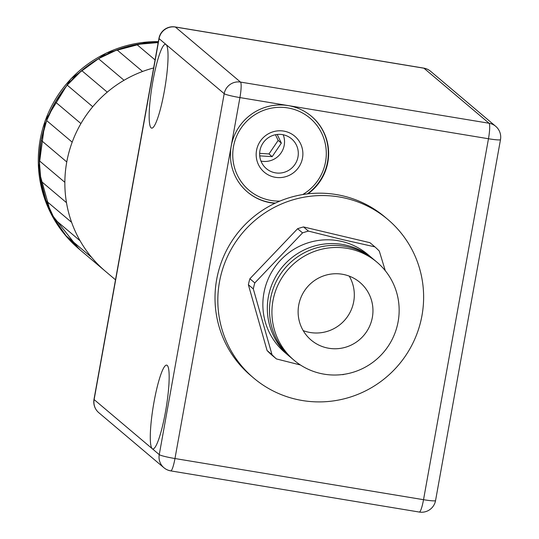 <?xml version="1.0" encoding="UTF-8"?>
<svg xmlns="http://www.w3.org/2000/svg" width="539" height="539" viewBox="0 0 539 539"><rect width="100%" height="100%" fill="white"/><g stroke="black" fill="none" stroke-linecap="round" stroke-linejoin="round"><path stroke-width="0.81" d="M275.436 134.737L278.158 140.41L268.981 153.945L259.65 153.359M268.981 153.945L272.175 156.64L259.724 155.859M349.245 276.123A37.764 37.171 -49.8 0 1 346.786 317.592A37.764 37.171 -49.8 0 1 307.742 332.011A37.764 37.171 -49.8 0 1 303.188 330.616M253.687 378.055L250.878 375.676A103.859 102.215 -49.8 0 1 274.93 203.297A103.859 102.215 -49.8 0 1 279.896 201.087A103.859 102.215 -49.8 0 1 302.716 194.559A103.859 102.215 -49.8 0 1 308.072 193.818A103.859 102.215 -49.8 0 1 343.087 195.927A103.859 102.215 -49.8 0 1 384.954 217.028L387.763 219.407A103.859 102.215 -49.8 0 1 412.079 344.778A103.859 102.215 -49.8 0 1 295.554 399.156A103.859 102.215 -49.8 0 1 253.687 378.055A103.859 102.215 -49.8 0 1 229.371 252.683A103.859 102.215 -49.8 0 1 345.897 198.298A103.859 102.215 -49.8 0 1 387.763 219.407M279.896 201.087A47.21 46.462 -49.8 0 1 232.76 153.959A47.21 46.462 -49.8 0 1 281.843 107.328A47.21 46.462 -49.8 0 1 326.156 157.132A47.21 46.462 -49.8 0 1 302.716 194.559M256.234 152.732A23.575 23.204 130.2 0 0 289.584 175.175A23.575 23.204 130.2 0 0 292.751 134.689A23.575 23.204 130.2 0 0 256.234 152.732M259.697 152.524A19.519 19.209 -49.8 0 1 291.572 138.833A19.519 19.209 -49.8 0 1 286.35 171.537A19.519 19.209 -49.8 0 1 259.697 152.524M283.211 134.757A19.519 19.209 -49.8 0 1 260.964 161.073M311.36 116.208A49.568 48.786 -49.8 0 1 328.17 157.011A49.568 48.786 -49.8 0 1 307.25 193.912M275.389 203.082A49.568 48.786 -49.8 0 1 247.367 191.924M278.158 140.41L281.351 143.105L272.175 156.64M277.201 134.46L281.351 143.105M158.196 42.561L136.751 44.434L117.024 49.891L98.489 58.69L81.712 70.562L67.2 85.135L55.389 101.979L46.644 120.574L41.233 140.362L39.313 160.737L40.944 181.084L46.084 200.777L54.567 219.225L66.142 235.86L80.452 250.19L105.213 271.11M80.452 250.19A118.021 116.154 -49.8 0 1 80.062 249.86A118.021 116.154 -49.8 0 1 66.142 235.86L91.684 257.447A118.021 116.154 130.2 0 0 105.604 271.447L115.508 279.815M66.142 235.86A118.021 116.154 -49.8 0 1 54.567 219.225L80.109 240.805A118.021 116.154 130.2 0 0 91.684 257.447M54.567 219.225A118.021 116.154 -49.8 0 1 46.084 200.777L71.626 222.358A118.021 116.154 130.2 0 0 80.109 240.805M46.084 200.777A118.021 116.154 -49.8 0 1 40.944 181.084L66.486 202.664A118.021 116.154 130.2 0 0 71.626 222.358M40.944 181.084A118.021 116.154 -49.8 0 1 39.313 160.737L64.855 182.323A118.021 116.154 130.2 0 0 66.486 202.664M39.313 160.737A118.021 116.154 -49.8 0 1 41.233 140.362L66.769 161.949A118.021 116.154 130.2 0 0 64.855 182.323M41.233 140.362A118.021 116.154 -49.8 0 1 46.644 120.574L72.186 142.161A118.021 116.154 130.2 0 0 66.769 161.949M46.644 120.574A118.021 116.154 -49.8 0 1 55.389 101.979L80.931 123.566A118.021 116.154 130.2 0 0 72.186 142.161M55.389 101.979A118.021 116.154 -49.8 0 1 67.2 85.135L92.735 106.722A118.021 116.154 130.2 0 0 80.931 123.566M67.2 85.135A118.021 116.154 -49.8 0 1 81.712 70.562L107.254 92.142A118.021 116.154 130.2 0 0 92.735 106.722M81.712 70.562A118.021 116.154 -49.8 0 1 98.489 58.69L124.031 80.277A118.021 116.154 130.2 0 0 107.254 92.142M98.489 58.69A118.021 116.154 -49.8 0 1 117.024 49.891L142.565 71.478A118.021 116.154 130.2 0 0 124.031 80.277M117.024 49.891A118.021 116.154 -49.8 0 1 136.751 44.434L155.07 59.917M136.751 44.434A118.021 116.154 -49.8 0 1 157.065 42.473L158.062 43.309M157.065 42.473A118.021 116.154 -49.8 0 1 158.21 42.466M153.622 67.961A118.021 116.154 130.2 0 0 142.565 71.478M385.304 270.74L379.308 251.093A74.591 73.412 -49.8 0 0 374.895 246.869L369.956 242.698L303.524 226.939L308.463 231.11L342.339 239.552L374.895 246.869M267.081 350.532L248.378 284.747L253.31 288.917L272.013 354.709L267.081 350.532A74.591 73.412 -49.8 0 0 271.488 354.763L276.426 358.934L300.445 364.991M342.265 374.558L342.858 374.686A74.591 73.412 -49.8 0 0 344.509 374.241M254.812 282.921L249.88 278.751L297.609 228.718L302.547 232.888L254.812 282.921A74.591 73.412 -49.8 0 0 253.31 288.917M297.609 228.718A74.591 73.412 -49.8 0 1 303.524 226.939M302.547 232.888A74.591 73.412 -49.8 0 1 308.463 231.11M248.378 284.747A74.591 73.412 -49.8 0 1 249.88 278.751M276.426 358.934A74.591 73.412 -49.8 0 1 272.013 354.709M290.595 357.303A64.202 63.191 -49.8 0 1 289.497 356.4L285.03 352.621A64.202 63.191 -49.8 0 1 269.999 275.119A64.202 63.191 -49.8 0 1 342.029 241.499A64.202 63.191 -49.8 0 1 367.915 254.549L372.382 258.322A64.202 63.191 -49.8 0 1 373.46 259.252M344.69 274.728A37.764 37.171 -49.8 0 1 359.917 282.402A37.764 37.171 -49.8 0 1 368.757 327.995A37.764 37.171 -49.8 0 1 326.385 347.77A37.764 37.171 -49.8 0 1 311.158 340.096A37.764 37.171 -49.8 0 1 302.318 294.503A37.764 37.171 -49.8 0 1 344.69 274.728M319.977 373.332A64.202 63.191 -49.8 0 1 294.092 360.281A64.202 63.191 -49.8 0 1 279.061 282.78A64.202 63.191 -49.8 0 1 351.098 249.166A64.202 63.191 -49.8 0 1 376.983 262.21A64.202 63.191 -49.8 0 1 392.015 339.711A64.202 63.191 -49.8 0 1 319.977 373.332M294.092 360.281L291.666 358.233A64.202 63.191 -49.8 0 1 276.635 280.731A64.202 63.191 -49.8 0 1 348.672 247.111A64.202 63.191 -49.8 0 1 374.558 260.162L376.983 262.21M289.497 356.4A64.202 63.191 -49.8 0 1 274.466 278.899A64.202 63.191 -49.8 0 1 346.503 245.279A64.202 63.191 -49.8 0 1 372.382 258.322M274.93 203.297A49.568 48.786 -49.8 0 1 247.529 192.059A49.568 48.786 -49.8 0 1 231.197 146.197A49.568 48.786 -49.8 0 1 263.093 108.056A49.568 48.786 -49.8 0 1 311.522 116.343A49.568 48.786 -49.8 0 1 308.072 193.818M495.698 126.308L495.698 126.308A14.162 13.94 130.2 0 0 489.055 123.242A14.162 2.163 99.4 0 1 488.469 138.745A14.162 1.267 10.2 0 0 500.495 139.635A14.162 14.162 0 0 0 495.698 126.308L430.573 71.269A14.162 14.162 0 0 0 423.742 68.109L423.742 68.109A14.162 2.163 99.4 0 1 423.93 68.204A14.162 13.94 -49.8 0 1 430.573 71.269M423.539 68.136A14.162 2.163 99.4 0 1 423.742 68.109L175.195 26.95A14.162 14.162 0 0 0 158.938 38.417A14.162 1.267 10.2 0 0 159.072 38.633L166.093 44.569A42.487 6.488 99.4 0 1 164.678 89.184A42.487 6.488 99.4 0 1 151.661 128.134A42.487 6.488 99.4 0 1 152.854 81.362A42.487 6.488 99.4 0 1 165.54 44.306A42.487 6.488 99.4 0 1 166.093 44.569L224.197 93.678A14.162 1.267 10.2 0 0 239.922 97.586A14.162 2.163 -80.6 0 0 240.502 82.083A14.162 13.94 130.2 0 0 224.197 93.678L159.254 454.626A14.162 13.94 130.2 0 0 163.917 467.731L163.917 467.731A14.162 13.94 130.2 0 0 170.56 470.796A14.162 2.163 -80.6 0 0 170.748 470.891L170.748 470.891A14.162 2.163 -80.6 0 0 174.973 458.534A14.162 1.267 -169.8 0 1 159.254 454.626L152.227 448.691A42.487 6.488 99.4 0 1 153.979 402.188A42.487 6.488 99.4 0 1 166.666 365.125A42.487 6.488 99.4 0 1 166.127 408.104A42.487 6.488 99.4 0 1 152.78 448.96A42.487 6.488 99.4 0 1 152.227 448.691L94.123 399.588A14.162 1.267 -169.8 0 1 93.995 399.365A14.162 14.162 0 0 0 98.792 412.692L98.792 412.692A14.162 13.94 -49.8 0 1 94.123 399.588L159.072 38.633A14.162 13.94 -49.8 0 1 175.377 27.038A14.162 2.163 -80.6 0 0 175.195 26.95A14.162 2.163 -80.6 0 0 174.98 26.977M435.552 500.583A14.162 1.267 -169.8 0 1 423.526 499.693A14.162 2.163 99.4 0 1 419.295 512.05A14.162 14.162 0 0 0 435.552 500.583L500.495 139.635M80.062 249.86L79.044 248.998A118.021 116.154 -49.8 0 1 46.125 118.378A118.021 116.154 -49.8 0 1 158.365 41.611M423.526 499.693L174.973 458.534L239.922 97.586L488.469 138.745L423.526 499.693M489.055 123.242L240.502 82.083L175.377 27.038L423.93 68.204L489.055 123.242M79.044 248.998L50.841 213.383L38.565 169.462L45.101 120.891L70.784 78.937L106.304 53.044L148.636 41.86L158.372 41.57M98.792 412.692L163.917 467.731A14.162 14.162 0 0 0 170.748 470.891L419.295 512.05M93.995 399.365L158.938 38.417"/></g></svg>
